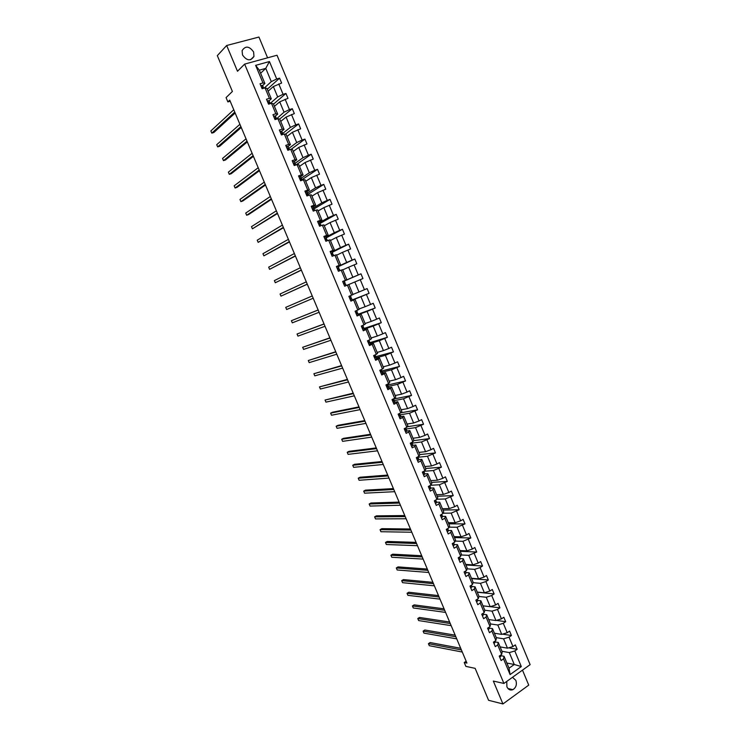 <?xml version="1.0" encoding="UTF-8"?>
<svg xmlns="http://www.w3.org/2000/svg" width="741" height="741" viewBox="0 0 741 741"><rect width="100%" height="100%" fill="white"/><g stroke="black" fill="none" stroke-linecap="round" stroke-linejoin="round"><path stroke-width="1.11" d="M242.492 54.964C246.781 60.882 250.606 61.355 253.968 56.399L253.607 51.972C249.3 46.025 245.466 45.572 242.103 50.61L242.492 54.964M506.742 681.424L506.918 686.851C508.317 689.649 510.308 690.584 512.892 689.658C516.079 687.592 517.07 684.508 515.875 680.395L512.503 677.293M267.584 57.817L258.942 37.05L226.672 45.488L237.49 71.266L244.641 64.106L503.917 683.452L493.33 681.062L502.935 703.95L528.731 685.129L522.488 670.133M502.935 703.95L488.588 700.301L475.148 668.354L465.867 666.381L464.236 662.51L466.932 663.075L229.729 100.137L227.876 101.897L230.182 101.221M226.672 45.488L217.317 55.64L232.396 91.467L226.061 97.599L227.876 101.897M503.917 683.452L530.13 664.649L277.014 55.232L244.641 64.106M264.157 88.142L271.299 81.64L265.769 68.367L269.437 61.54L276.699 78.981L279.589 78.157L267.297 89.244M260.619 73.248L265.769 68.367L259.331 70.163L264.889 83.483L262.49 85.687M271.299 81.64L276.699 78.981M270.122 103.49L277.68 96.932L273.346 86.549L281.626 83.066L279.589 78.157M278.746 83.9L283.081 94.311L285.952 93.459L273.522 104.148M276.337 119.005L284.044 112.197L279.718 101.832L287.99 98.349L285.952 93.459M285.128 99.211L289.444 109.594L292.297 108.714L279.7 119.032M282.654 133.463L290.379 127.406L286.072 117.069L294.334 113.605L292.297 108.714M291.482 114.484L295.789 124.84L298.632 123.932L285.452 134.195M288.897 148.395L296.706 142.578L292.408 132.269L300.651 128.804L298.632 123.932M297.817 129.712L302.115 140.03L304.94 139.113L291.093 149.367M295.113 163.289L303.013 157.703L298.725 147.431L306.959 143.967L304.94 139.113M304.143 144.893L308.423 155.193L311.239 154.248L296.011 164.937M301.318 178.136L309.303 172.792L305.033 162.548L313.248 159.083L311.239 154.248M310.442 160.037L314.721 170.31L317.519 169.337L301.856 179.757M307.506 192.947L315.573 187.834L311.313 177.618L319.528 174.163L317.519 169.337M316.731 175.145L320.992 185.38L323.78 184.389L307.58 194.587M313.675 207.712L321.826 202.839L317.583 192.651L325.781 189.205L323.78 184.389M323.002 190.196L327.244 200.413L330.023 199.394L313.832 209.018M319.825 222.439L328.068 217.798L323.826 207.637L332.014 204.201L330.023 199.394M329.254 205.22L333.487 215.399L336.247 214.362L320.205 223.356M325.966 237.12L334.284 232.72L330.06 222.587L338.239 219.151L336.247 214.362M335.488 220.197L339.711 230.349L342.453 229.284L326.262 237.833M332.079 251.773L340.49 247.605L336.275 237.5L344.435 234.063L342.453 229.284M341.703 235.129L345.917 245.252L348.64 244.169L332.292 252.264M338.183 266.38L346.668 262.444L342.472 252.366L350.623 248.93L348.64 244.169M347.9 250.023L352.105 260.119L354.819 259.017L338.304 266.667M344.269 280.95L352.836 277.236L348.65 267.186L356.791 263.768L354.819 259.017M354.087 264.87L358.274 274.939L360.978 273.818L344.306 281.034M352.957 294.418L358.996 291.991L354.809 281.969L362.951 278.551L360.978 273.818M360.246 279.681L364.424 289.722L367.119 288.582L369.083 293.306L352.207 299.938M359.033 308.978L365.128 306.709L360.96 296.715L369.083 293.306M366.397 294.455L370.565 304.468L373.242 303.301L375.196 308.006L358.172 314.212M365.1 323.502L371.241 321.39L367.091 311.424L375.196 308.006M372.528 309.182L376.687 319.167L379.346 317.982L381.3 322.678L364.118 328.448M371.148 337.979L377.345 336.025L373.205 326.086L381.3 322.678M378.642 323.873L382.791 333.83L385.44 332.626L387.386 337.303L370.046 342.638M377.178 352.42L383.43 350.623L379.299 340.703L387.386 337.303M384.736 338.526L388.877 348.455L391.507 347.223L393.452 351.892L374.557 356.995M383.19 366.823L389.497 365.174L385.376 355.291L393.452 351.892M390.822 353.133L394.944 363.034L397.565 361.784L399.51 366.443L380.717 371.213L381.356 372.149L381.986 371.213L380.661 371.38M389.182 381.18L395.546 379.688L391.443 369.833L399.51 366.443M396.889 367.703L401.001 377.577L403.604 376.308L405.54 380.948L387.534 385.061M395.166 395.509L401.585 394.166L397.482 384.338L405.54 380.948M402.937 382.236L407.031 392.082L409.634 390.785L411.561 395.416L393.582 399.066M401.131 409.792L407.606 408.606L403.512 398.797L411.561 395.416M408.967 396.722L413.052 406.55L415.636 405.225L417.563 409.847L400.686 412.848M407.078 424.037L413.608 423.009L409.532 413.228L417.563 409.847M414.979 411.172L419.063 420.971L421.629 419.628L423.546 424.241L407.291 426.742M413.006 438.246L419.591 437.366L415.525 427.613L423.546 424.241M420.981 425.584L425.047 435.356L427.603 433.994L429.521 438.589L413.719 440.645M418.924 452.418L425.556 451.686L421.509 441.96L429.521 438.589M426.964 439.959L431.021 449.704L433.568 448.324L435.476 452.908L419.823 454.576M424.825 466.552L431.512 465.969L427.474 456.271L435.476 452.908M432.929 454.289L436.977 464.005L439.506 462.606L441.414 467.182L425.64 468.497M430.706 480.64L437.449 480.214L433.42 470.535L441.414 467.182M438.885 468.59L442.914 478.278L445.434 476.861L447.332 481.418L431.438 482.391M436.579 494.701L443.377 494.414L439.348 484.771L447.332 481.418M444.813 482.845L448.842 492.506L451.343 491.07L453.242 495.618L437.227 496.248M442.433 508.724L449.278 508.585L445.267 498.962L453.242 495.618M450.732 497.063L454.742 506.696L457.243 505.242L459.124 509.771L442.998 510.067M448.268 522.701L455.169 522.711L451.167 513.115L459.124 509.771M456.632 511.244L460.633 520.849L463.116 519.376L465.005 523.896L448.75 523.85M454.094 536.651L461.041 536.799L457.049 527.231L465.005 523.896M462.523 525.378L466.515 534.965L468.988 533.464L470.859 537.975L454.483 537.596M459.902 550.563L466.904 550.859L462.921 541.31L470.859 537.975M468.395 539.485L472.369 549.044L474.833 547.525L476.704 552.026L460.207 551.304M465.691 564.429L472.739 564.874L468.775 555.352L476.704 552.026M474.249 553.546L478.214 563.086L480.659 561.548L482.53 566.031L465.922 564.975M471.471 578.267L478.575 578.851L474.611 569.357L480.085 567.578L482.53 566.031M480.085 567.578L484.049 577.091L486.476 575.525L488.338 579.999L471.619 578.619M477.232 592.068L484.382 592.791L480.437 583.324L485.911 581.565L488.338 579.999M485.911 581.565L489.857 591.049L492.283 589.475L494.136 593.939L477.297 592.216M482.975 605.823L490.181 606.694L486.244 597.255L491.718 595.523L494.136 593.939M491.718 595.523L495.655 604.98L498.063 603.378L499.916 607.833L490.264 606.666M488.708 619.55L495.961 620.56L492.033 611.14L497.507 609.435L499.916 607.833M497.507 609.435L501.435 618.874L503.834 617.253L505.686 621.69L496.451 620.412M494.423 633.24L501.722 634.389L497.804 624.996L503.287 623.311L505.686 621.69M503.287 623.311L507.205 632.721L509.595 631.091L511.429 635.509L502.593 634.129M500.119 646.893L507.474 648.18L503.565 638.816L509.048 637.158L511.429 635.509M509.048 637.158L512.957 646.541L515.328 644.883L517.162 649.301L508.687 647.819M506.863 663.038L514.273 664.492L509.317 652.599L514.8 650.959L517.162 649.301M514.8 650.959L521.303 666.576L510.086 674.588L503.528 658.86L501.111 660.555L499.249 656.1L501.666 654.414L497.72 644.966L495.294 646.643L493.432 642.169L495.859 640.511L491.904 631.036L489.468 632.694L487.597 628.211L490.033 626.562L486.068 617.068L483.623 618.698L481.743 614.206L484.197 612.585L480.214 603.063L477.76 604.675L475.87 600.173L478.334 598.561L474.351 589.012L471.878 590.605L469.989 586.094L472.471 584.51L468.469 574.933L465.987 576.507L464.088 571.978L466.58 570.413L462.569 560.817L460.068 562.363L458.179 557.825L460.68 556.278L456.66 546.654L454.15 548.183L452.242 543.635L454.761 542.106L450.723 532.455L448.203 533.965L446.295 529.407L448.824 527.898L444.785 518.218L442.247 519.71L440.33 515.134L442.868 513.652L438.82 503.945L436.273 505.418L434.356 500.823L436.903 499.36L432.837 489.634L430.28 491.079L428.354 486.485L430.919 485.031L426.844 475.277L424.269 476.713L422.342 472.091L424.917 470.674L420.832 460.883L418.248 462.301L416.312 457.669L418.906 456.261L414.812 446.452L412.209 447.842L410.264 443.201L412.876 441.821L408.763 431.984L406.151 433.355L404.206 428.706L406.828 427.335L402.706 417.479L400.075 418.822L398.13 414.154L400.761 412.82L396.63 402.928L393.99 404.253L392.026 399.575L394.675 398.25L390.535 388.34L387.876 389.646L385.922 384.95L388.571 383.653L384.422 373.705L381.754 374.992L379.79 370.287L382.458 369.009L378.299 359.033L375.613 360.302L373.64 355.578L376.326 354.328L372.149 344.324L369.453 345.565L367.48 340.832L370.176 339.6L365.989 329.569L363.285 330.792L361.302 326.049L364.007 324.836L359.811 314.777L357.088 315.981L355.106 311.22L357.829 310.034L353.614 299.948L350.882 301.124L348.891 296.354L351.623 295.187L347.399 285.072L344.658 286.23L342.657 281.441L345.408 280.293L341.175 270.159L338.415 271.289L336.405 266.491L339.174 265.371L334.923 255.2L332.153 256.312L330.143 251.495L332.922 250.393L328.661 240.204L325.873 241.288L323.854 236.462L326.651 235.388L322.381 225.162L319.575 226.227L317.556 221.383L320.362 220.327L316.083 210.074L313.258 211.12L311.229 206.267L314.054 205.238L309.766 194.957L306.931 195.967L304.894 191.104L307.737 190.094L303.43 179.785L300.577 180.776L298.54 175.904L301.392 174.913L297.076 164.576L294.214 165.549L292.167 160.658L295.038 159.695L290.704 149.321L287.832 150.275L285.776 145.366L288.657 144.43L284.312 134.028L281.423 134.955L279.366 130.036L282.265 129.119L277.912 118.69L275.004 119.588L272.947 114.66L275.856 113.762L271.484 103.305L268.566 104.185L266.501 99.238L269.418 98.368L265.046 87.883L262.11 88.735L260.035 83.77L262.972 82.927L255.636 65.356L269.437 61.54M265.046 87.883L266.945 88.411L271.299 98.84L268.872 100.952M271.299 98.84L269.418 98.368M268.122 91.226L273.346 86.549M277.68 96.932L283.081 94.311M271.484 103.305L273.346 103.749L277.69 114.142L275.235 116.189M277.69 114.142L275.856 113.762M274.429 106.343L279.718 101.832M284.044 112.197L289.444 109.594M277.912 118.69L279.737 119.042L284.062 129.406L281.58 131.37M284.062 129.406L282.265 129.119M280.728 121.413L286.072 117.069M290.379 127.406L295.789 124.84M284.312 134.028L286.1 134.288L290.416 144.634L287.906 146.514M290.416 144.634L288.657 144.43M286.999 136.446L292.408 132.269M296.706 142.578L302.115 140.03M290.704 149.321L292.454 149.497L296.761 159.806L294.223 161.612M296.761 159.806L295.038 159.695M293.26 151.433L298.725 147.431M303.013 157.703L308.423 155.193M297.076 164.576L298.78 164.669L303.078 174.95L300.513 176.673M303.078 174.95L301.392 174.913M299.503 166.382L305.033 162.548M309.303 172.792L314.721 170.31M303.43 179.785L305.097 179.794L309.377 190.039L306.783 191.697M309.377 190.039L307.737 190.094M305.727 181.295L311.313 177.618M315.573 187.834L320.992 185.38M309.766 194.957L311.396 194.874L315.666 205.1L313.045 206.665M315.666 205.1L314.054 205.238M311.933 196.161L317.583 192.651M321.826 202.839L327.244 200.413M316.083 210.074L317.676 209.916L321.927 220.105L319.288 221.605M321.927 220.105L320.362 220.327M318.121 210.981L323.826 207.637M328.068 217.798L333.487 215.399M322.381 225.162L323.937 224.912L328.18 235.073L325.503 236.499M328.18 235.073L326.651 235.388M324.299 225.773L330.06 222.587M334.284 232.72L339.711 230.349M328.661 240.204L330.18 239.871L334.413 250.004L331.709 251.347M334.413 250.004L332.922 250.393M330.449 240.51L336.275 237.5M340.49 247.605L345.917 245.252M334.923 255.2L336.405 254.784L340.628 264.889L337.905 266.158M340.628 264.889L339.174 265.371M336.59 255.219L342.472 252.366M346.668 262.444L352.105 260.119M341.175 270.159L342.62 269.659L346.825 279.737L344.074 280.932M346.825 279.737L345.408 280.293M342.713 269.881L348.65 267.186M352.836 277.236L358.274 274.939M347.399 285.072L348.816 284.488L353.012 294.548L351.623 295.187M348.816 284.507L354.809 281.969M358.996 291.991L364.424 289.722M357.829 310.034L359.172 309.312L354.985 299.281L352.197 300.374M354.985 299.281L353.614 299.948M352.281 300.124L360.96 296.715M365.128 306.709L370.565 304.468M364.007 324.836L365.322 324.03L361.145 314.036L358.329 315.055M361.145 314.036L359.811 314.777M358.329 314.601L367.091 311.424M371.241 321.39L376.687 319.167M370.176 339.6L371.454 338.72L367.286 328.745L364.442 329.689M367.286 328.745L365.989 329.569M364.368 329.041L373.205 326.086M377.345 336.025L382.791 333.83M376.326 354.328L377.567 353.364L373.418 343.416L370.546 344.287M373.418 343.416L372.149 344.324M370.38 343.435L379.299 340.703M383.43 350.623L388.877 348.455M382.458 369.009L383.662 367.962L379.522 358.042L376.623 358.848M379.522 358.042L378.299 359.033M376.382 357.801L385.376 355.291M389.497 365.174L394.944 363.034M388.571 383.653L389.747 382.523L385.616 372.64L382.689 373.362M385.616 372.64L384.422 373.705M382.365 372.121L391.443 369.833M395.546 379.688L401.001 377.577M394.675 398.25L395.805 397.046L391.693 387.182L388.738 387.839M391.693 387.182L390.535 388.34M388.33 386.404L397.482 384.338M401.585 394.166L407.031 392.082M400.761 412.82L401.854 411.533L397.75 401.696L394.777 402.28M397.75 401.696L396.63 402.928M394.286 400.649L403.512 398.797M407.606 408.606L413.052 406.55M406.828 427.335L407.883 425.982L403.789 416.164L400.788 416.683M403.789 416.164L402.706 417.479M400.214 414.849L409.532 413.228M413.608 423.009L419.063 420.971M412.876 441.821L413.904 440.386L409.819 430.604L406.79 431.04M409.819 430.604L408.763 431.984M406.142 429.02L415.525 427.613M419.591 437.366L425.047 435.356M418.906 456.261L419.897 454.752L415.821 444.989L412.774 445.369M415.821 444.989L414.812 446.452M412.042 443.155L421.509 441.96M425.556 451.686L431.021 449.704M424.917 470.674L425.88 469.081L421.814 459.346L418.748 459.652M421.814 459.346L420.832 460.883M417.748 460.772L418.776 459.929L417.933 457.262L427.474 456.271M431.512 465.969L436.977 464.005M430.919 485.031L431.846 483.364L427.798 473.666L424.695 473.897M427.798 473.666L426.844 475.277M423.546 471.433L422.944 472.017L423.509 473.017L423.759 471.313L433.42 470.535M437.449 480.214L442.914 478.278M436.903 499.36L437.792 497.619L433.754 487.939L430.632 488.106M433.754 487.939L432.837 489.634M430.502 485.272L439.348 484.771M443.377 494.414L448.842 492.506M442.868 513.652L443.729 511.827L439.7 502.176L436.551 502.268M439.7 502.176L438.82 503.945M436.958 499.249L445.267 498.962M449.278 508.585L454.742 506.696M448.824 527.898L449.648 525.999L445.628 516.375L442.451 516.403M445.628 516.375L444.785 518.218M443.072 513.226L451.167 513.115M455.169 522.711L460.633 520.849M454.761 542.106L455.548 540.133L451.538 530.537L448.342 530.491M451.538 530.537L450.723 532.455M449.139 527.166L457.049 527.231M461.041 536.799L466.515 534.965M460.68 556.278L461.43 554.231L457.438 544.654L454.214 544.552M457.438 544.654L456.66 546.654M455.169 541.087L462.921 541.31M466.904 550.859L472.369 549.044M466.58 570.413L467.302 568.291L463.32 558.742L460.068 558.566M463.32 558.742L462.569 560.817M461.161 554.981L468.775 555.352M472.739 564.874L478.214 563.086M472.471 584.51L473.156 582.315L469.183 572.793L465.913 572.543M469.183 572.793L468.469 574.933M467.117 568.838L474.611 569.357M478.575 578.851L484.049 577.091M478.334 598.561L479.001 596.292L475.027 586.798L471.739 586.483M475.027 586.798L474.351 589.012M473.045 582.667L480.437 583.324M484.382 592.791L489.857 591.049M484.197 612.585L484.818 610.241L480.863 600.766L477.547 600.395M480.863 600.766L480.214 603.063M478.945 596.468L486.244 597.255M490.181 606.694L495.655 604.98M490.033 626.562L490.625 624.154L486.68 614.706L483.345 614.261M486.68 614.706L486.068 617.068M484.818 610.232L492.033 611.14M495.961 620.56L501.435 618.874M495.859 640.511L496.414 638.02L492.487 628.6L489.125 628.09M492.487 628.6L491.904 631.036M490.542 623.941L497.804 624.996M501.722 634.389L507.205 632.721M501.666 654.414L502.194 651.858L498.276 642.466L494.886 641.891M498.276 642.466L497.72 644.966M496.248 637.621L503.565 638.816M507.474 648.18L512.957 646.541M510.086 674.588L509.021 668.215L504.047 656.285L500.638 655.646M504.047 656.285L503.528 658.86M466.145 661.204L464.236 662.51M501.944 651.265L509.317 652.599M509.021 668.215L514.273 664.492L521.303 666.576M264.889 83.483L262.972 82.927M255.636 65.356L259.331 70.163M499.805 657.424L500.786 656.202L500.518 655.22M460.707 648.292L430.123 642.549L428.428 643.67L461.393 649.931M428.428 643.67L429.28 645.68L462.282 652.043M494.034 643.623L495.025 642.419L494.729 641.289M455.178 635.167L424.806 630.017L423.111 631.128L455.845 636.751M423.111 631.128L423.963 633.138L456.734 638.862M488.254 629.776L489.255 628.609L488.921 627.312M449.63 622.014L419.48 617.457L417.776 618.55L450.278 623.533M417.776 618.55L418.628 620.569L451.167 625.654M482.447 615.901L483.475 614.761L483.104 613.307M444.072 608.824L414.145 604.869L412.422 605.943L444.693 610.288M412.422 605.943L413.283 607.972L445.582 612.409M476.63 601.988L477.667 600.868L477.287 599.339M438.505 595.607L408.791 592.244L407.059 593.309L439.098 597.005M407.059 593.309L407.921 595.338L439.987 599.136M476.194 599.96L476.889 599.506M470.804 588.039L471.85 586.946L471.406 585.26M432.92 582.352L403.419 579.582L401.687 580.648L433.485 583.686M401.687 580.648L402.548 582.676L434.383 585.825M470.711 585.974L471.146 585.353M464.959 574.043L466.015 572.988L465.607 571.367M427.316 569.06L398.047 566.902L396.305 567.949L427.853 570.338M396.305 567.949L397.167 569.986L428.761 572.478M464.32 571.839L465.292 571.218M459.096 560.02L460.17 558.983L459.781 557.445M421.703 555.731L392.647 554.185L390.905 555.222L422.213 556.954M390.905 555.222L391.767 557.26L423.12 559.094M458.392 557.686L459.003 557.954L459.401 557.065M453.214 545.95L454.298 544.95L453.946 543.477M416.072 542.375L387.247 541.439L385.487 542.468L416.562 543.533M385.487 542.468L386.357 544.515L417.47 545.682M452.473 543.496L453.131 543.894L453.511 542.866M447.314 531.853L448.416 530.871L448.101 529.482M410.431 528.991L381.828 528.666L380.059 529.676L410.894 530.074M380.059 529.676L380.93 531.723L411.801 532.233M446.564 529.241L447.24 529.796L447.601 528.629M441.553 517.709L442.525 516.764L442.238 515.44M404.771 515.56L376.391 515.856L374.622 516.857L405.207 516.588M374.622 516.857L375.492 518.913L406.124 518.756M440.663 514.939L441.33 515.662L441.673 514.347M435.486 503.528L436.616 502.611L436.356 501.361M399.103 502.102L370.945 503.009L369.166 504L399.51 503.065M369.166 504L370.046 506.066L400.427 505.232M434.8 500.573L435.402 501.481L435.745 500.027M429.687 489.319L430.688 488.421L430.456 487.245M429.261 485.966L429.465 487.263L429.799 485.67L430.521 487.393M393.415 488.606L365.489 490.144L363.701 491.116L393.795 489.505M363.701 491.116L364.581 493.182L394.712 491.681M423.722 475.064L424.741 474.194L424.547 473.101M387.719 475.074L360.015 477.241L358.218 478.204L388.071 475.917M358.218 478.204L359.098 480.27L388.988 478.093M417.581 456.984L416.961 457.725L417.479 458.725M417.35 458.744L418.054 458.188L417.581 457.021M382.004 461.513L354.531 464.301L352.725 465.255L382.328 462.282M352.725 465.255L353.605 467.33L383.245 464.468M411.764 446.443L412.802 445.628L411.987 443.016M411.996 443.053L410.968 443.405L411.542 444.396L411.996 443.053L412.718 444.795M376.271 447.916L349.03 451.334L347.223 452.279L376.567 448.62M347.223 452.279L348.103 454.353L377.493 450.815M405.605 432.059L406.809 431.281L405.559 428.548M370.528 434.282L343.518 438.339L341.703 439.265L370.796 434.921M341.703 439.265L342.583 441.349L371.723 437.116M405.586 427.983L404.947 429.039L405.54 430.021L406.022 428.77L406.753 430.512M399.584 417.646L400.798 416.905L400.038 414.423M399.584 413.413L398.917 414.645L399.519 415.618L400.066 415.145L399.408 414.265M364.767 420.61L337.998 425.306L336.164 426.223L365.007 421.184M336.164 426.223L337.053 428.317L365.934 423.389M393.545 403.197L394.777 402.483L394.74 401.761M393.545 398.908L392.869 400.196L393.48 401.168L394.036 400.724L394.027 400.038L393.119 399.992M358.987 406.902L332.459 412.246L330.616 413.145L359.209 407.42M330.616 413.145L331.505 415.238L360.135 409.625M387.487 388.71L388.729 387.376M387.562 384.588L386.811 385.718L387.423 386.682L387.997 386.256L388.015 385.644L386.756 385.728M353.198 393.165L325.058 400.038L353.392 393.61M325.058 400.038L325.947 402.141L354.328 395.824M381.42 374.177L382.671 373.52L381.995 371.241L382.736 373.019M347.399 379.392L319.482 386.895L347.557 379.772M319.482 386.895L320.381 389.006L348.492 381.995M381.532 370.148L381.291 369.564L381.467 370.639L380.726 371.195M375.326 359.617L376.604 358.987L375.946 356.764M341.573 365.572L313.897 373.723L341.712 365.887M313.897 373.723L314.786 375.835L342.648 368.12M375.159 354.874L375.391 356.088L374.631 356.634L375.27 357.588L375.946 356.782L376.687 358.551M369.222 345L370.602 344M369.398 341.11L368.518 342.036L369.166 342.981L369.768 342.629L368.481 342.555M335.738 351.725L308.293 360.515L335.849 351.975M308.293 360.515L309.192 362.636L336.785 354.207M363.099 330.356L364.544 329.458L363.803 327.689L362.432 328.068M329.893 337.85L302.671 347.279L329.967 338.026M302.671 347.279L303.578 349.409L330.912 340.267M363.331 326.586L362.821 325.364L363.331 326.586L362.395 327.392L363.044 328.337L363.803 327.717L364.544 329.486M356.958 315.666L358.449 314.879L357.708 313.1L356.412 313.517M324.03 323.928L297.039 334.015L324.076 324.039M297.039 334.015L297.947 336.136L325.021 326.281M357.227 311.97L356.245 312.711L356.912 313.647L357.708 313.119L358.449 314.897M350.799 300.939L352.336 300.253L351.595 298.475L350.437 298.91M318.148 309.97L291.398 320.705L318.167 310.016M291.398 320.705L292.306 322.844L319.112 312.267M351.114 297.345L350.085 297.984L350.752 298.919L351.586 298.484L352.336 300.272M342.675 281.497L344.25 280.885L344.982 282.673L343.907 283.229L344.584 284.155L345.463 283.803L346.195 285.581L345.463 283.803M344.63 286.165L342.768 281.487M286.647 309.506L313.193 298.225L286.647 309.506L285.739 307.367L312.239 295.955M343.963 283.127L344.991 282.673L344.25 280.885M336.479 266.677L338.1 266.167L338.841 267.955L337.711 268.418L338.396 269.344L339.313 269.103M307.256 284.118L280.978 296.141L280.07 294.001L306.302 281.858M337.674 268.548L338.841 267.955M307.283 284.201L280.978 296.141M330.273 251.82L331.922 251.403L332.681 253.209L331.496 253.57L332.19 254.496L333.163 254.348L333.719 255.682L333.144 254.339M301.3 269.993L275.291 282.747L274.383 280.598L300.346 267.723M331.459 253.894L332.681 253.218L331.922 251.403M301.365 270.141L275.291 282.747M324.039 236.916L325.734 236.592L326.503 238.407L325.271 238.685L325.966 239.602L326.966 239.538L327.448 240.677L326.966 239.538M295.335 255.821L269.594 269.316L268.677 267.158L294.372 253.552M325.271 239.176L326.503 238.426L325.734 236.592M295.418 256.043L269.594 269.316M317.796 221.976L319.556 221.781L320.297 223.569L319.019 223.754L321.159 225.625M289.342 241.622L263.879 255.849L262.962 253.691L288.388 239.343M319.121 224.403L320.307 223.587L319.528 221.754M289.462 241.909L263.879 255.849M311.535 206.989L313.313 206.869L314.082 208.693L312.758 208.786L314.573 209.888M283.349 227.376L258.155 242.353L257.229 240.186L282.386 225.097M312.98 209.564L314.091 208.721L313.313 206.869M283.497 227.737L258.155 242.353M305.255 191.965L307.107 192.012M306.867 194.651L307.867 193.799L307.422 193.41L306.478 193.772L308.349 194.976M277.329 213.102L252.412 228.812L251.486 226.644L276.365 210.815M277.505 213.528L252.412 228.812M298.956 176.895L300.374 176.543L300.855 177.053M302.069 179.952L301.624 179.535L301.939 180.304M271.299 198.783L246.651 215.251L245.725 213.075L270.326 196.485M300.809 179.646L301.615 178.85L300.42 178.47L300.902 179.628L301.624 179.535M271.502 199.283L248.615 214.547L246.651 215.251M292.639 161.788L294.066 161.455L294.594 162.057M294.297 165.521L292.658 161.825M295.798 164.947L295.326 164.456L295.585 165.086M265.25 184.435L240.881 201.645L239.954 199.468L264.278 182.129M294.89 164.465L295.353 163.854L294.835 163.298L293.862 163.622L295.326 164.456M265.491 185L242.853 200.959L240.881 201.645M286.304 146.635L287.749 146.338L289.046 148.774L288.518 148.181L287.527 148.487L289.379 149.756M259.183 170.041L235.101 188.01L234.165 185.824L258.211 167.725M288.805 149.302L288.258 146.913M259.452 170.68L237.074 187.334L235.101 188.01M279.959 131.435L281.413 131.166L282.006 131.935M253.098 155.61L229.293 174.339L228.367 172.144L252.125 153.294M282.608 134.149L282.182 133.019L281.432 133.037L281.923 134.214L282.923 134.473M253.403 156.323L231.285 173.681L229.293 174.339M273.586 116.198L275.059 115.957L275.689 116.809M247.003 141.142L223.486 160.64L222.55 158.435L246.031 138.817M275.633 116.68L276.402 118.532L275.828 117.81L274.809 118.078L276.449 119.144M247.337 141.92L225.477 159.991L223.486 160.64M267.205 100.924L268.687 100.711L269.353 101.647M240.89 126.628L217.65 146.894L216.715 144.69L239.908 124.303M270.085 103.731L269.465 102.564L268.687 102.545L269.178 103.721L269.965 103.768M241.251 127.489L219.66 146.264L217.65 146.894M260.795 85.604L262.295 85.41L262.999 86.438M234.758 112.086L211.806 133.121L210.87 130.916L233.776 109.751M263.759 88.253L262.286 87.225L263.37 88.374M235.156 113.012L213.825 132.509L211.806 133.121M499.323 656.044L499.897 657.415M500.407 655.294L500.786 656.202M493.506 642.123L494.127 643.614M494.59 641.373L495.025 642.419M487.671 628.164L488.338 629.776M488.764 627.423L489.255 628.609M481.817 614.159L482.539 615.901M482.919 613.428L483.475 614.761M475.944 600.117L476.722 601.979M477.056 599.404L477.667 600.868M470.063 586.048L470.896 588.03M471.174 585.334L471.85 586.946M464.162 571.932L465.052 574.043M465.302 571.283L466.015 572.988M458.253 557.778L459.188 560.02M459.577 556.954L459.865 557.64M459.457 557.278L460.17 558.983M452.316 543.588L453.307 545.95M453.585 543.236L454.298 544.95M446.369 529.361L447.416 531.853M447.703 529.157L448.416 530.871M440.404 515.088L441.506 517.709M441.803 515.041L442.525 516.764M434.43 500.786L435.578 503.537M435.893 500.888L436.616 502.611M428.437 486.439L429.632 489.319M429.956 486.689L430.688 488.421M422.416 472.054L423.676 475.064M423.88 471.508L424.602 473.23M424.009 472.462L424.741 474.194M416.396 457.632L417.702 460.772M417.943 457.299L418.665 459.031M418.054 458.188L418.776 459.929M410.347 443.164L411.718 446.434M412.07 443.878L412.802 445.628M404.28 428.659L405.707 432.068M406.077 429.53L406.809 431.281M398.204 414.117L399.686 417.655M400.047 414.451L400.77 416.201M400.066 415.145L400.798 416.905M399.38 413.515L399.603 414.043M392.109 399.538L393.647 403.206M394.045 400.094L394.777 401.844M394.036 400.724L394.777 402.483M393.295 398.945L393.573 399.612M385.996 384.912L387.589 388.719M387.997 386.256L388.729 388.025M387.191 384.329L387.534 385.144M379.874 370.25L381.513 374.186M381.939 371.75L382.671 373.52M381.069 369.676L381.467 370.639M373.723 355.541L375.428 359.626M375.15 354.874L375.483 355.671M375.863 357.208L376.604 358.987M374.927 354.976L375.391 356.088M367.564 340.795L369.324 345.01M370.62 344.009L369.889 342.249L370.62 344.037M369.768 342.629L370.509 344.408M368.768 340.249L369.296 341.499M361.376 326.012L363.201 330.366M363.655 328.004L364.396 329.782M362.599 325.466L363.183 326.874M355.18 311.183L357.06 315.675M357.236 311.98L356.643 310.553L357.236 311.989M357.533 313.341L358.274 315.129M356.402 310.655L357.06 312.211M348.974 296.317L350.901 300.948M351.123 297.345L350.437 295.696L351.123 297.354M351.382 298.632L352.132 300.429M350.197 295.798L350.91 297.502M345.223 283.886L345.973 285.674M344 280.95L344.75 282.756M336.571 266.658L338.498 271.252M339.313 269.094L339.962 270.65L339.322 269.094M339.045 269.103L339.73 270.743M337.813 266.158L338.572 267.964M330.366 251.801L332.237 256.275M332.848 254.274L333.478 255.775M331.616 251.329L332.376 253.135M324.132 236.888L325.957 241.251M326.642 239.408L327.207 240.769M325.401 236.453L326.16 238.269M317.889 221.948L319.658 226.19M320.77 224.708L321.149 225.625M320.408 224.504L320.918 225.718M319.167 221.54L319.927 223.356M311.618 206.961L313.35 211.083M314.165 209.555L314.61 210.62M312.924 206.582L313.684 208.406M305.338 191.928L307.015 195.939M307.904 194.568L308.284 195.485M306.654 191.576L307.422 193.41M299.04 176.858L300.67 180.748M300.374 176.543L301.133 178.377M294.066 161.455L294.835 163.298M286.387 146.588L287.916 150.238M289.009 149.339L289.203 149.821M287.749 146.338L288.518 148.181M280.033 131.389L281.515 134.927M281.96 131.815L282.729 133.658M281.413 131.166L282.182 133.019M273.67 116.152L275.096 119.56M275.059 115.957L275.828 117.81M267.279 100.869L268.65 104.157M269.289 101.508L270.067 103.36M268.687 100.711L269.465 102.564M260.869 85.539L262.194 88.707M262.935 86.289L263.713 88.142M262.295 85.41L263.074 87.281M250.634 59.734L253.968 56.399M507.946 688.509L512.892 689.658M459.818 557.501L459.587 556.954M430.484 487.291L429.808 485.661M424.565 473.138L423.871 471.461M394.758 401.789L394.036 400.066M338.85 267.964L338.1 266.167M282.747 133.686L281.997 131.898M276.43 118.56L275.68 116.763M270.095 103.397L269.344 101.6M263.74 88.188L262.981 86.391"/></g></svg>
